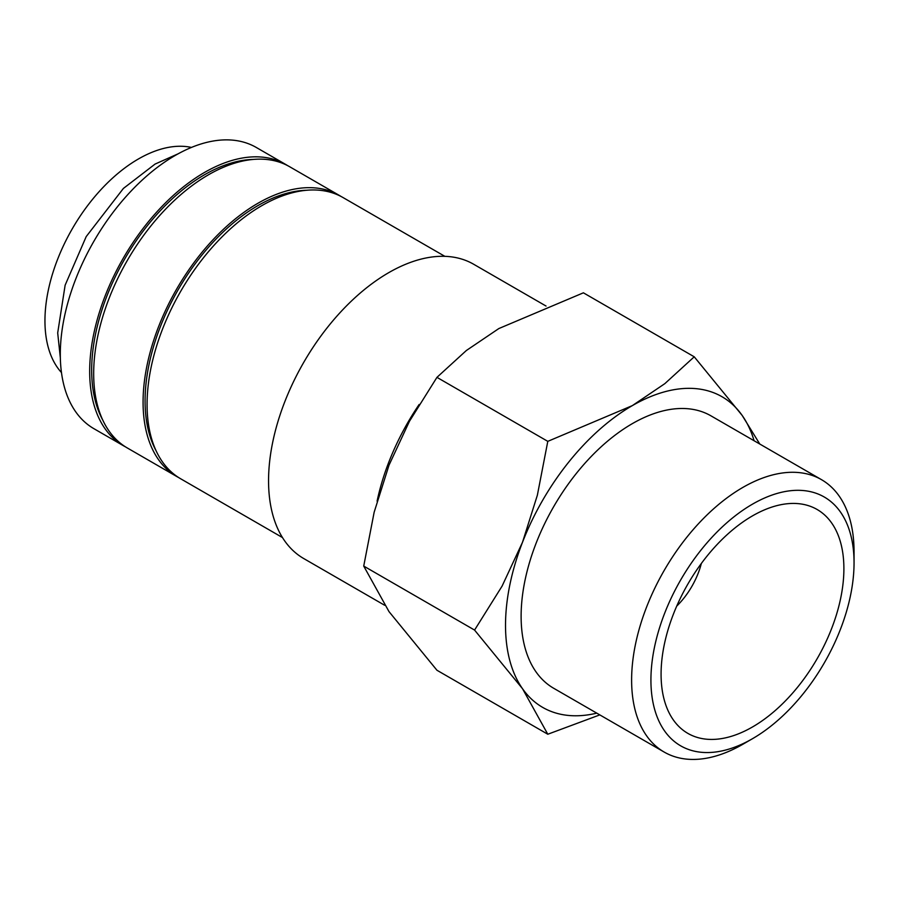 <?xml version="1.0" encoding="UTF-8"?>
<svg xmlns="http://www.w3.org/2000/svg" width="899" height="899" viewBox="0 0 899 899"><rect width="100%" height="100%" fill="white"/><g stroke="black" fill="none" stroke-linecap="round" stroke-linejoin="round"><path stroke-width="1.35" d="M287.635 165.63A162.359 93.743 120 0 0 285.657 164.427L256.294 147.47A162.359 93.743 120 0 0 131.175 190.97A162.359 93.743 120 0 0 60.3 354.363A162.359 93.743 120 0 0 93.934 428.699L123.298 445.657A162.359 93.743 120 0 0 125.321 446.769M285.657 164.427A162.359 93.743 120 0 0 160.539 207.927A162.359 93.743 120 0 0 89.675 371.321A162.359 93.743 120 0 0 123.298 445.657M546.041 306.042L473.661 264.25A169.911 98.103 120 0 0 342.733 309.773A169.911 98.103 120 0 0 268.554 480.774A169.911 98.103 120 0 0 303.75 558.56L384.648 605.263M444.836 256.327L343.07 197.578A162.359 93.743 120 0 0 217.951 241.067A162.359 93.743 120 0 0 147.076 404.471A162.359 93.743 120 0 0 180.699 478.796L282.477 537.557M306.683 190.262A159.528 92.103 120 0 0 145.076 400.999A159.528 92.103 120 0 0 156.179 450.938M341.036 196.454A162.359 93.743 120 0 0 339.058 195.263L289.669 166.742A162.359 93.743 120 0 0 164.551 210.242A162.359 93.743 120 0 0 93.676 373.636A162.359 93.743 120 0 0 127.298 447.96L176.698 476.481A162.359 93.743 120 0 0 178.721 477.594M339.058 195.263A162.359 93.743 120 0 0 213.94 238.763A162.359 93.743 120 0 0 143.076 402.156A162.359 93.743 120 0 0 176.698 476.481M253.282 159.426A159.528 92.103 120 0 0 91.676 370.174A159.528 92.103 120 0 0 102.778 420.114M596.79 713.154A179.351 103.554 -60 0 1 522.51 688.701A179.351 103.554 -60 0 1 505.519 625.288A179.351 103.554 -60 0 1 522.51 542.254A179.351 103.554 -60 0 1 632.334 405.618L547.794 441.353L537.366 495.192L522.51 542.254L502.091 586.103L474.571 630.075L522.51 688.701L547.794 734.236L436.948 670.249L389.009 611.623L363.724 566.078L374.153 512.239L389.009 465.176L409.427 421.328L436.948 377.355L466.345 350.52L498.844 328.551L583.395 292.816L694.23 356.802L664.833 383.648L632.334 405.618A179.351 103.554 -60 0 1 742.169 415.428L694.23 356.802M821.472 479.65A157.28 90.81 120 0 0 700.276 521.78A157.28 90.81 120 0 0 631.615 680.071A157.28 90.81 120 0 0 664.192 752.07L553.694 688.274A157.28 90.81 -60 0 1 521.117 616.276A157.28 90.81 -60 0 1 589.778 457.984A157.28 90.81 -60 0 1 710.985 415.855L821.472 479.65A157.28 90.81 120 0 1 854.05 551.649L854.05 562.796A143.638 82.922 120 0 0 752.485 504.159A143.638 82.922 120 0 0 650.921 680.071A143.638 82.922 120 0 0 752.485 738.708A143.638 82.922 120 0 0 854.05 562.796M701.344 563.471A56.637 32.701 -60 0 1 676.722 606.117M661.08 674.205A129.265 74.639 -60 0 1 785.097 504.002A129.265 74.639 -60 0 1 843.891 568.662A129.265 74.639 -60 0 1 769.072 715.649A129.265 74.639 -60 0 1 667.092 708.39A129.265 74.639 -60 0 1 661.08 674.205M61.469 372.568A132.153 76.303 -60 0 1 44.95 320.842A132.153 76.303 -60 0 1 94.957 196.432A132.153 76.303 -60 0 1 191.453 147.436M664.192 752.07A157.28 90.81 120 0 0 742.832 744.282L752.485 738.708M547.794 734.236L599.79 714.896M759.767 444.016L742.169 415.428A179.351 103.554 -60 0 1 754.081 440.735M547.794 441.353L436.948 377.355M474.571 630.075L363.724 566.078M419.136 404.494A169.911 98.103 120 0 0 377.086 501.17M178.238 153.763L155.089 164.067L123.388 188.442L86.203 236.594L65.133 285.185L57.693 332.922L60.345 357.959"/></g></svg>
